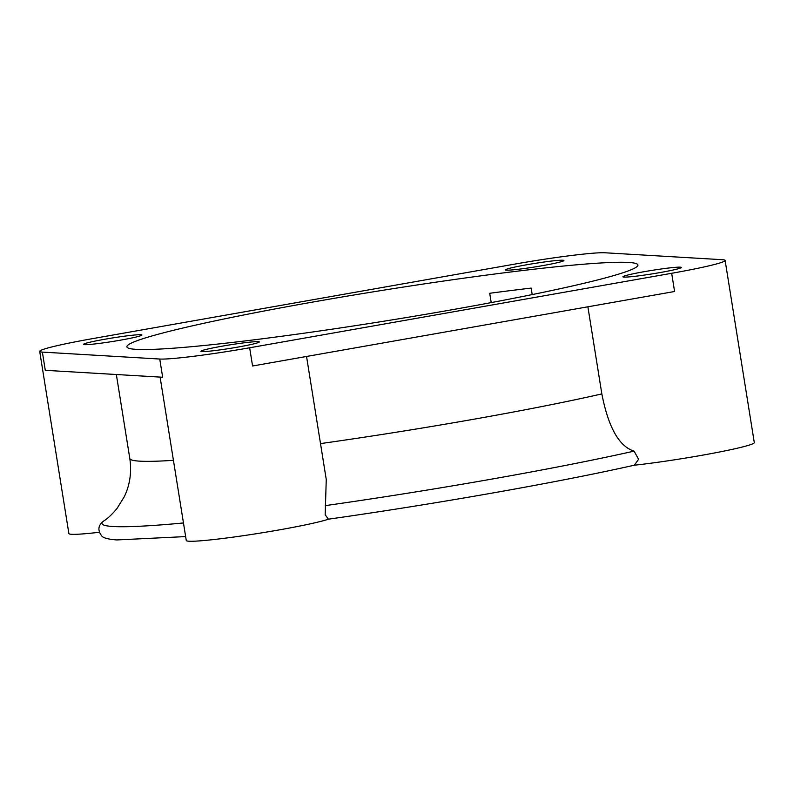 <?xml version="1.0" encoding="UTF-8"?>
<svg xmlns="http://www.w3.org/2000/svg" width="794" height="794" viewBox="0 0 794 794"><rect width="100%" height="100%" fill="white"/><g stroke="black" fill="none" stroke-linecap="round" stroke-linejoin="round"><path stroke-width="1.19" d="M725.121 260.432A73.931 4.387 170.9 0 1 671.674 273.285L249.653 347.772A73.931 4.387 170.9 0 1 159.753 359.037L42.37 352.099A73.931 4.387 170.9 0 1 39.7 351.375A73.931 4.387 170.9 0 1 93.136 338.532L515.157 264.035A73.931 4.387 170.9 0 1 605.068 252.78L722.451 259.707A73.931 4.387 170.9 0 1 725.121 260.432L754.3 442.625A73.931 4.387 170.9 0 1 712.307 453.384A73.931 4.387 170.9 0 1 634.108 465.234M201.954 351.583A29.577 1.757 170.9 0 1 200.892 351.295A29.577 1.757 170.9 0 1 229.813 344.884A29.577 1.757 170.9 0 1 259.291 341.946A29.577 1.757 170.9 0 1 234.18 347.722A29.577 1.757 170.9 0 1 201.954 351.583M136.231 349.36A258.775 15.344 170.9 0 1 126.891 346.829A258.775 15.344 170.9 0 1 379.979 290.753A258.775 15.344 170.9 0 1 637.919 264.978A258.775 15.344 170.9 0 1 418.17 315.585A258.775 15.344 170.9 0 1 136.231 349.36M623.975 277.096A29.577 1.757 170.9 0 1 622.913 276.808A29.577 1.757 170.9 0 1 651.834 270.397A29.577 1.757 170.9 0 1 681.312 267.449A29.577 1.757 170.9 0 1 656.201 273.235A29.577 1.757 170.9 0 1 623.975 277.096M506.592 270.159A29.577 1.757 170.9 0 1 505.52 269.871A29.577 1.757 170.9 0 1 534.451 263.459A29.577 1.757 170.9 0 1 563.929 260.511A29.577 1.757 170.9 0 1 538.808 266.298A29.577 1.757 170.9 0 1 506.592 270.159M84.571 344.656A29.577 1.757 170.9 0 1 83.499 344.358A29.577 1.757 170.9 0 1 112.43 337.956A29.577 1.757 170.9 0 1 141.908 335.008A29.577 1.757 170.9 0 1 116.787 340.795A29.577 1.757 170.9 0 1 84.571 344.656M42.37 352.099L45.288 370.322L162.671 377.249L159.753 359.037M249.653 347.772L252.571 365.994L674.592 291.497L671.674 273.285M491.208 302.603L489.709 293.284A258.775 15.344 170.9 0 1 531.156 288.093L532.198 294.594M587.888 306.802L601.842 393.903C608.373 427.42 619.121 446.486 634.088 451.131L638.594 459.319L634.346 465.185C558.648 482.286 435.737 503.982 328.408 519.187L328.547 519.157M328.408 519.187L325.183 514.77L326.255 479.487L306.544 356.466M99.25 532.288A73.931 4.387 170.9 0 1 71.549 534.293A73.931 4.387 170.9 0 1 68.88 533.568L39.7 351.375M328.478 519.177A73.931 4.387 170.9 0 1 257.345 533.558A73.931 4.387 170.9 0 1 188.932 541.22A73.931 4.387 170.9 0 1 186.272 540.506L160.1 377.1M320.498 443.598A273.563 16.227 -9.1 0 0 601.842 393.903M325.272 505.639A311.347 18.461 -9.1 0 0 634.088 451.131M185.647 536.585L116.817 539.94C108.103 539.285 103.061 537.925 101.682 535.851C97.354 530.084 98.119 525.072 103.984 520.814A311.347 18.461 -9.1 0 0 113.175 526.511A311.347 18.461 -9.1 0 0 183.464 522.968M116.351 374.52L129.799 458.485A273.563 16.227 -9.1 0 0 139.675 461.155A273.563 16.227 -9.1 0 0 173.429 460.322M129.799 458.485C131.794 472.043 129.978 484.767 124.33 496.647L116.986 508.517C111.954 514.492 107.617 518.591 103.984 520.814"/></g></svg>
